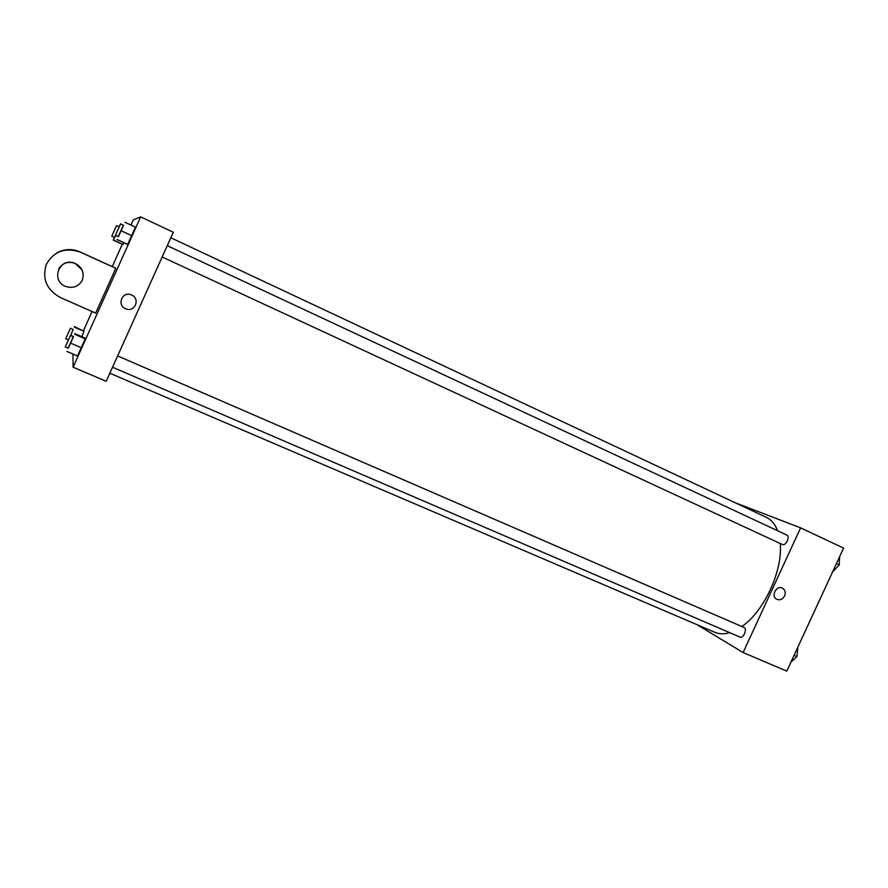 <?xml version="1.0" encoding="UTF-8"?>
<svg xmlns="http://www.w3.org/2000/svg" width="888" height="888" viewBox="0 0 888 888"><rect width="100%" height="100%" fill="white"/><g stroke="black" fill="none" stroke-linecap="round" stroke-linejoin="round"><path stroke-width="1.33" d="M735.02 502.664L800.61 527.849L843.6 548.107L786.779 671.128L743.112 652.536L697.069 624.708M109.846 373.215L714.796 632.3C719.18 634.165 724.153 634.287 729.725 632.667M741.857 626.517C763.946 611.665 782.905 570.707 780.23 543.5M777.588 530.735C775.091 524.186 771.339 519.735 766.355 517.371L170.818 237.762M800.61 527.849L743.112 652.536M162.16 256.987L782.417 544.522C785.669 546.32 790.398 536.43 786.923 535.098L167.255 245.665M112.532 367.232L740.026 637.096C743.323 638.805 747.552 628.704 744.055 627.472L117.616 355.933M784.592 595.97C782.539 599.467 779.886 600.554 776.623 599.222C770.54 596.114 776.589 584.759 782.517 588.189C785.159 589.943 785.858 592.529 784.592 595.97C782.539 599.467 779.886 600.554 776.623 599.222C770.529 596.114 776.589 584.759 782.517 588.189C785.159 589.943 785.858 592.529 784.592 595.97M130.936 225.053L133.222 219.958L140.67 216.872L173.293 232.245L106.205 381.296L73.094 367.199L72.971 354.023M839.626 556.709L839.249 564.957L833.532 570.962M836.429 563.636L839.249 564.957M797.824 648.273L796.913 656.598L790.942 662.115M794.061 655.366L796.913 656.598M115.662 235.42L113.498 240.049L114.363 237.374M119.902 225.119L120.291 224.353M111.788 236.175L116.517 225.652L111.788 236.175L114.519 237.44L115.573 235.387M113.498 240.049L123.077 244.478L123.876 242.79L122.699 244.489L113.187 240.093M123.365 225.164L118.215 236.608M115.429 235.32L118.404 236.696L123.554 225.252L120.579 223.865L115.429 235.32L120.579 223.865M121.367 230.858L131.812 235.72L127.717 244.344L116.939 239.582M117.305 239.527L127.262 244.355M125.042 222.3L135.442 227.162L127.717 244.344M73.016 329.393L70.707 335.597M70.607 335.553L73.171 329.459L70.407 328.26L65.701 338.783L70.407 328.26M70.818 335.353L73.349 336.452M74.337 326.562L84.027 331.346L81.763 336.663L84.027 331.346L74.37 327.139M73.227 336.696L68.11 348.129M65.301 346.919L68.298 348.218L73.415 336.774L70.418 335.475L65.301 346.919L70.418 335.475M70.862 343.245L81.418 347.807L77.534 355.977L67 351.459M74.692 333.599L85.115 338.128L85.226 338.839L77.534 355.977M74.725 334.276L85.226 338.839L81.418 347.807M83.516 330.558L92.063 311.522M112.265 266.589L122.289 244.3M131.646 295.027C140.515 298.612 134.954 312.476 126.074 308.913C116.395 305.849 122.011 290.798 131.324 294.894L131.646 295.027C140.515 298.612 134.954 312.476 126.074 308.913L126.074 308.913C116.395 305.849 122.011 290.798 131.324 294.894M140.67 216.872L73.094 367.199M173.293 232.245L106.205 381.296M85.115 338.128L85.226 338.839M135.442 227.162L131.812 235.72M83.927 330.747L84.027 331.346M115.795 268.276L80.453 252.181C65.457 247.13 54.113 251.115 46.431 264.147C41.858 278.555 46.454 289.654 60.218 297.447L95.649 313.109L115.795 268.276L80.32 252.103C72.527 248.795 64.935 248.94 57.52 252.547M114.053 267.454L79.931 251.87C72.45 248.684 65.146 248.829 58.02 252.292M114.064 267.421L80.131 251.97M57.776 252.414C65.013 248.873 72.439 248.707 80.053 251.937L79.931 251.87M81.996 269.852L75.092 263.381C67.943 261.061 62.471 262.948 58.664 269.02M82.24 280.231C78.777 286.402 73.449 288.533 66.256 286.624C49.817 281.407 59.407 256.21 75.103 263.414C82.251 267.288 84.626 272.894 82.24 280.231M116.517 225.652L119.081 226.84M65.701 338.783L68.265 339.893"/></g></svg>
